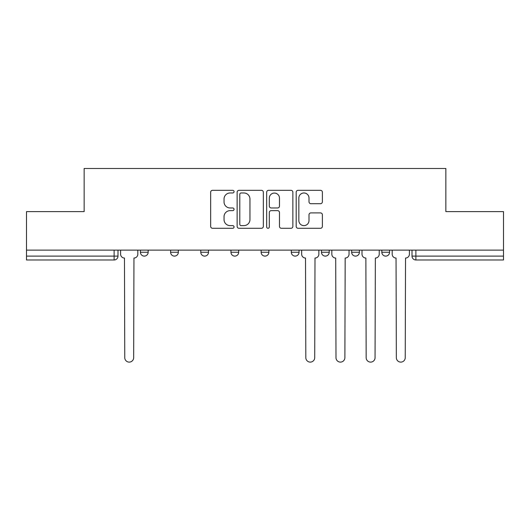 <?xml version="1.0" encoding="UTF-8"?>
<svg xmlns="http://www.w3.org/2000/svg" width="530" height="530" viewBox="0 0 530 530"><rect width="100%" height="100%" fill="white"/><g stroke="black" fill="none" stroke-linecap="round" stroke-linejoin="round"><path stroke-width="0.79" d="M234.055 191.641A1.332 1.332 0 0 0 232.723 190.316L212.55 190.316A1.901 1.901 0 0 0 210.648 192.211L210.648 226.389A1.901 1.901 0 0 0 212.55 228.284L232.723 228.284A1.332 1.332 0 0 0 234.055 226.959A1.332 1.332 0 0 0 232.723 225.628L230.113 225.628A6.075 6.075 0 0 1 224.038 219.552L224.038 216.704A6.075 6.075 0 0 1 230.113 210.629L232.723 210.629A1.332 1.332 0 0 0 234.055 209.297A1.332 1.332 0 0 0 232.723 207.972L230.113 207.972A6.075 6.075 0 0 1 224.038 201.897L224.038 199.048A6.075 6.075 0 0 1 230.113 192.973L232.723 192.973A1.332 1.332 0 0 0 234.055 191.641M381.832 250.114L381.832 252.24L389.57 252.24A3.869 3.869 0 0 1 385.701 256.109A3.869 3.869 0 0 1 381.832 252.24L381.832 250.114M321.485 250.114L321.485 252.24L329.216 252.24A3.869 3.869 0 0 1 325.347 256.109A3.869 3.869 0 0 1 321.485 252.24L321.485 250.114M291.308 250.114L291.308 252.24L299.046 252.24A3.869 3.869 0 0 1 295.177 256.109A3.869 3.869 0 0 1 291.308 252.24L291.308 250.114M230.954 250.114L230.954 252.24L238.692 252.24A3.869 3.869 0 0 1 234.823 256.109A3.869 3.869 0 0 1 230.954 252.24L230.954 250.114M320.491 203.699A1.901 1.901 0 0 0 322.386 201.798L322.386 192.211A1.901 1.901 0 0 0 320.491 190.316L298.085 190.316A1.901 1.901 0 0 0 296.184 192.211L296.184 226.389A1.901 1.901 0 0 0 298.085 228.284L320.491 228.284A1.901 1.901 0 0 0 322.386 226.389L322.386 214.809A1.901 1.901 0 0 0 320.491 212.908L310.898 212.908A1.901 1.901 0 0 0 309.003 214.809L309.003 220.546A5.081 5.081 0 0 1 303.922 225.628A5.081 5.081 0 0 1 298.84 220.546L298.84 198.048A5.081 5.081 0 0 1 303.922 192.973A5.081 5.081 0 0 1 309.003 198.048L309.003 201.798A1.901 1.901 0 0 0 310.898 203.699L320.491 203.699M26.5 250.114L26.5 211.622L84.144 211.622L84.144 168.487L445.856 168.487L445.856 211.622L503.5 211.622L503.5 250.114L26.5 250.114L26.5 256.109L117.991 256.109L117.991 250.114L117.991 256.109A3.869 3.869 0 0 1 114.122 259.978L26.5 259.978L26.5 256.109M263.337 192.211A1.901 1.901 0 0 0 261.442 190.316L239.037 190.316A1.901 1.901 0 0 0 237.135 192.211L237.135 226.389A1.901 1.901 0 0 0 239.037 228.284L261.442 228.284A1.901 1.901 0 0 0 263.337 226.389L263.337 192.211M268.558 190.316L290.963 190.316A1.901 1.901 0 0 1 292.865 192.211L292.865 226.389A1.901 1.901 0 0 1 290.963 228.284L281.377 228.284A1.901 1.901 0 0 1 279.476 226.389L279.476 212.53A1.901 1.901 0 0 0 277.581 210.629L271.221 210.629A1.901 1.901 0 0 0 269.32 212.53L269.32 226.959A1.332 1.332 0 0 1 267.988 228.284A1.332 1.332 0 0 1 266.663 226.959L266.663 192.211A1.901 1.901 0 0 1 268.558 190.316M412.009 250.114L412.009 256.109L503.5 256.109L503.5 259.978L415.878 259.978A3.869 3.869 0 0 1 412.009 256.109M503.5 250.114L503.5 256.109M389.57 250.114L389.57 252.24M359.393 250.114L359.393 252.24A3.869 3.869 0 0 1 355.524 256.109A3.869 3.869 0 0 1 351.655 252.24L359.393 252.24L359.393 250.114M351.655 250.114L351.655 252.24M329.216 250.114L329.216 252.24L329.216 250.114M299.046 252.24L299.046 250.114L299.046 252.24A3.869 3.869 0 0 1 295.177 256.109M268.869 250.114L268.869 252.24A3.869 3.869 0 0 1 265 256.109A3.869 3.869 0 0 1 261.131 252.24A3.869 3.869 0 0 0 265 256.109A3.869 3.869 0 0 0 268.869 252.24L268.869 250.114M261.131 250.114L261.131 252.24L268.869 252.24M238.692 250.114L238.692 252.24M208.515 250.114L208.515 252.24A3.869 3.869 0 0 1 204.653 256.109A3.869 3.869 0 0 1 200.784 252.24A3.869 3.869 0 0 0 204.653 256.109A3.869 3.869 0 0 0 208.515 252.24L200.784 252.24L200.784 250.114M170.607 250.114L170.607 252.24L178.345 252.24L178.345 250.114L178.345 252.24A3.869 3.869 0 0 1 174.476 256.109A3.869 3.869 0 0 1 170.607 252.24A3.869 3.869 0 0 0 174.476 256.109M140.43 250.114L140.43 252.24L148.168 252.24L148.168 250.114L148.168 252.24A3.869 3.869 0 0 1 144.299 256.109A3.869 3.869 0 0 1 140.43 252.24A3.869 3.869 0 0 0 144.299 256.109M114.122 250.114L114.122 259.978A3.869 3.869 0 0 0 117.991 256.109M241.123 192.973A1.332 1.332 0 0 0 239.798 194.298L239.798 224.296A1.332 1.332 0 0 0 241.123 225.628L243.88 225.628A6.075 6.075 0 0 0 249.955 219.552L249.955 199.048A6.075 6.075 0 0 0 243.88 192.973L241.123 192.973M279.476 198.147A5.081 5.081 0 0 0 274.401 193.066A5.081 5.081 0 0 0 269.32 198.147L269.32 206.071A1.901 1.901 0 0 0 271.221 207.972L277.581 207.972A1.901 1.901 0 0 0 279.476 206.071L279.476 198.147M120.601 250.114L120.601 254.175A3.869 3.869 0 0 0 124.47 258.044L124.762 357.664A4.452 4.452 0 0 0 129.214 362.109A4.452 4.452 0 0 0 133.659 357.664L133.951 258.044A3.869 3.869 0 0 0 137.82 254.175L137.82 250.114M301.656 250.114L301.656 254.175A3.869 3.869 0 0 0 305.525 258.044L305.817 357.664A4.452 4.452 0 0 0 310.262 362.109A4.452 4.452 0 0 0 314.714 357.664L314.999 258.044A3.869 3.869 0 0 0 318.868 254.175L318.868 250.114M331.833 250.114L331.833 254.175A3.869 3.869 0 0 0 335.702 258.044L335.987 357.664A4.452 4.452 0 0 0 340.439 362.109A4.452 4.452 0 0 0 344.884 357.664L345.176 258.044A3.869 3.869 0 0 0 349.045 254.175L349.045 250.114M362.003 250.114L362.003 254.175A3.869 3.869 0 0 0 365.872 258.044L366.164 357.664A4.452 4.452 0 0 0 370.616 362.109A4.452 4.452 0 0 0 375.061 357.664L375.353 258.044A3.869 3.869 0 0 0 379.222 254.175L379.222 250.114M392.18 250.114L392.18 254.175A3.869 3.869 0 0 0 396.049 258.044L396.341 357.664A4.452 4.452 0 0 0 400.786 362.109A4.452 4.452 0 0 0 405.238 357.664L405.529 258.044A3.869 3.869 0 0 0 409.399 254.175L409.399 250.114M415.878 250.114L415.878 259.978"/></g></svg>
